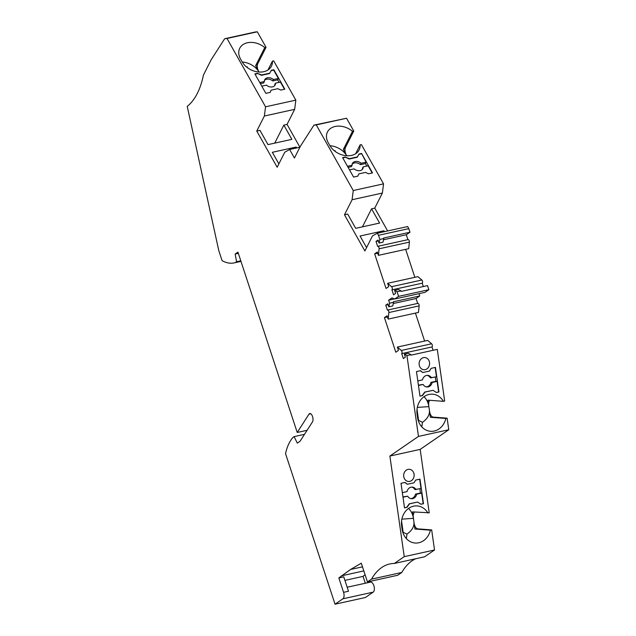 <?xml version="1.0" encoding="UTF-8"?>
<svg xmlns="http://www.w3.org/2000/svg" width="636" height="636" viewBox="0 0 636 636"><rect width="100%" height="100%" fill="white"/><g stroke="black" fill="none" stroke-linecap="round" stroke-linejoin="round"><path stroke-width="0.95" d="M255.203 32.023A2.91 1.455 -102.4 0 1 255.29 31.999A2.91 1.455 -102.4 0 1 255.378 31.983L257.31 31.8L266.055 47.31L264.775 47.589A16.886 12.474 26.8 0 0 239.756 48.249A16.886 12.474 26.8 0 0 240.535 59.013L242.07 61.724A16.886 12.474 26.8 0 0 257.318 71.852A16.886 12.474 26.8 0 0 271.421 66.2A16.886 12.474 26.8 0 0 272.415 61.143L273.695 60.865L295.835 100.138L265.546 106.808L227.02 38.47L225.088 38.653A2.91 1.455 -102.4 0 0 225.001 38.661A2.91 1.455 -102.4 0 0 224.429 39.098L211.144 59.8L203.417 75.088A87.418 43.677 -102.4 0 1 187.222 106.355L218.768 250.56L222.075 260.633A55.308 27.634 -102.4 0 0 234.104 262.899A55.308 27.634 -102.4 0 0 235.447 262.525L236.592 261.738L235.145 254.05L237.936 252.134L297.227 432.472L308.985 414.163L310.758 413.774M433.044 417.105L430.389 417.288L429.523 411.556A16.886 14.461 94.3 0 0 429.372 410.045L429.578 411.524C430.182 414.728 431.335 416.596 433.044 417.105L447.124 418.17L448.778 429.737L418.48 436.407L406.937 355.548L404.361 354.141L405.363 357.17L403.335 358.561L401.706 353.608A1.749 0.875 -102.4 0 0 402.071 352.113A1.749 0.875 -102.4 0 0 401.324 350.452L397.373 347.065L398.47 350.388L395.807 352.217L384.43 317.618L387.093 315.79L388.183 319.097L388.858 312.546A1.749 0.875 -102.4 0 0 388.517 310.789A1.749 0.875 -102.4 0 0 387.57 310.058A1.749 0.875 -102.4 0 0 387.404 310.13L385.774 305.169L387.809 303.777L388.803 306.806L389.637 303.197L388.644 300.192L391.967 297.91L394.749 299.007L398.581 296.368L397.055 291.733L394.59 290.382L395.592 293.419L393.565 294.81L391.935 289.857A1.749 0.875 -102.4 0 0 392.301 288.362A1.749 0.875 -102.4 0 0 391.553 286.693L387.602 283.314L388.699 286.629L386.036 288.466L374.66 253.867L377.323 252.039L378.412 255.354L379.088 248.795A1.749 0.875 -102.4 0 0 378.746 247.038A1.749 0.875 -102.4 0 0 377.8 246.299A1.749 0.875 -102.4 0 0 377.633 246.37L376.003 241.418L378.038 240.026L379.032 243.055L379.867 239.446L378.5 235.296L408.789 228.626L407.62 226.551L377.331 233.221L372.489 235.916L364.881 250.974L344.474 214.785L352.082 199.728L353.258 190.53L316.267 124.91L313.945 125.133L300.391 146.248L294.428 158.038L289.619 149.5L284.777 152.203L277.161 167.252L256.761 131.064L264.369 116.014L294.659 109.344L295.835 100.138M294.659 109.344L287.051 124.394L299.906 147.202M346.246 154.874L346.739 155.756A16.886 12.474 26.8 0 0 346.183 154.874A11.647 8.602 26.8 0 0 346.246 154.874C344.974 152.354 344.664 149.969 345.324 147.719L353.767 131.024L346.556 118.24L313.945 125.133M352.082 199.728L382.371 193.058L383.548 183.86L361.407 144.587L360.127 144.865L355.651 153.721M382.371 193.058L374.763 208.115L387.642 230.948M408.789 228.626L409.974 232.22L383.627 238.023L383.802 238.58L379.867 239.446M383.532 239.764L406.301 234.748L409.974 232.22M406.301 234.748L407.915 239.669M379.088 248.795L409.385 242.125A1.749 0.875 -102.4 0 0 409.035 240.368A1.749 0.875 -102.4 0 0 408.089 239.629A1.749 0.875 -102.4 0 0 407.93 239.7M409.385 242.125L408.702 248.684L378.412 255.354M405.657 249.352L414.855 277.312M387.602 283.314L417.9 276.644L421.843 280.023A1.749 0.875 -102.4 0 1 422.59 281.692A1.749 0.875 -102.4 0 1 422.225 283.187L423.33 286.542M397.055 291.733L400.998 290.867L401.181 291.415L427.527 285.612L428.871 289.698L398.581 296.368M394.749 299.007L425.039 292.337L428.871 289.698M418.989 293.665L419.744 295.971L393.39 301.774L393.573 302.331L389.637 303.197M393.302 303.515L416.063 298.499L419.744 295.971M416.063 298.499L417.685 303.42M388.858 312.546L419.156 305.876A1.749 0.875 -102.4 0 0 418.806 304.119A1.749 0.875 -102.4 0 0 417.86 303.388A1.749 0.875 -102.4 0 0 417.693 303.459M419.156 305.876L418.472 312.427L388.183 319.097M415.427 313.095L424.625 341.071M397.373 347.065L427.67 340.395L431.613 343.782A1.749 0.875 -102.4 0 1 432.361 345.443A1.749 0.875 -102.4 0 1 431.995 346.938L433.092 350.293M406.937 355.548L410.88 354.681L410.951 355.166L437.298 349.371L444.675 401.038L443.403 401.324A16.886 14.461 94.3 0 0 432.639 394.193A16.886 14.461 94.3 0 0 417.089 414.171L417.574 417.606A16.886 14.461 94.3 0 0 430.588 431.295A16.886 14.461 94.3 0 0 445.844 418.456L430.389 417.288M428.672 405.14L428.879 406.619A16.886 14.461 94.3 0 0 428.608 405.14A11.647 9.977 94.3 0 0 428.672 405.14L428.672 402.365L429.65 400.283M418.098 420.062L422.455 422.352C427.583 418.703 429.888 414.6 429.372 410.045L428.879 406.619L417.303 407.406M448.778 429.737L420.173 449.39L429.221 512.775L412.486 511.885L413.154 516.869A16.886 14.461 94.3 0 0 408.558 508.434M414.195 512.02L413.106 515.422L413.909 521.782C414.433 526.338 412.128 530.44 406.992 534.089L406.348 538.605M308.985 414.163A4.078 2.035 -102.4 0 1 309.78 413.551A4.078 2.035 -102.4 0 1 312.427 416.31L312.562 416.715A4.659 2.329 -102.4 0 1 312.443 421.954L300.097 441.193L297.306 443.109L294.094 436.63L292.95 437.417A55.308 27.634 -102.4 0 0 285.524 453.603L335.037 604.2L342.899 598.802A5.239 2.616 -102.4 0 0 343.567 592.331L338.837 577.925L350.587 569.466L361.288 563.194L367.449 581.932L371.504 579.142A87.331 43.638 -102.4 0 1 389.773 563.973A87.331 43.638 -102.4 0 1 394.328 563.456L404.242 556.651L434.531 549.981L431.669 529.907L417.59 528.842C415.88 528.325 414.72 526.465 414.123 523.261L413.909 521.782A16.886 14.461 94.3 0 1 414.068 523.285L414.934 529.017L430.389 530.186A16.886 14.461 -85.7 0 1 415.133 543.025A16.886 14.461 -85.7 0 1 402.119 529.335L401.634 525.908A16.886 14.461 -85.7 0 1 417.184 505.922A16.886 14.461 -85.7 0 1 427.948 513.053M434.531 549.981L424.617 556.786L394.328 563.456M415.706 558.75A87.331 43.638 -102.4 0 0 401.793 572.472L397.739 575.262L367.449 581.932M365.064 574.682L363.045 576.391L365.295 583.244M335.037 604.2L365.326 597.53L373.189 592.132A5.239 2.616 -102.4 0 0 374.008 586.154A5.239 2.616 -102.4 0 0 370.454 582.107L347.177 587.235M257.612 63.998C256.952 66.255 257.262 68.64 258.534 71.16L259.027 72.035A16.886 12.474 26.8 0 0 258.47 71.16L255.64 65.659L257.612 63.998L266.055 47.31M284.817 89.183L273.854 69.729L271.334 70.286L269.672 73.196L261.619 74.969L257.405 73.355L254.885 73.903L265.856 93.357L270.149 92.411L271.095 90.169L277.797 88.698L280.794 90.073L284.817 89.183M257.31 31.8L227.02 38.47M257.405 73.355L261.436 75.318L269.497 73.545L271.159 70.636L273.671 70.079L278.393 78.451L277.686 79.85L272.717 80.947L273.424 79.548L278.393 78.451M257.23 73.704L255.044 74.181M259.758 82.553L264.393 81.535A5.819 4.301 -153.2 0 1 264.735 79.723A5.819 4.301 -153.2 0 1 273.424 79.548M264.393 81.535L263.686 82.934L260.386 83.658M264.465 80.462A5.819 4.301 -153.2 0 1 272.717 80.947M284.483 89.255L280.428 82.068L275.468 83.165L274.76 84.564A5.819 4.301 -153.2 0 1 274.688 85.629M277.686 79.85L279.101 82.362M271.095 90.169L270.117 92.419M275.468 83.165A5.819 4.301 -153.2 0 1 275.126 84.978A5.819 4.301 -153.2 0 1 266.436 85.152L261.801 86.17M404.242 556.651L389.884 456.06L420.173 449.39M418.48 436.407L389.884 456.06M377.331 233.221L378.5 235.296M264.369 116.014L265.546 106.808M235.447 262.525L240.957 261.317M236.592 261.738L240.79 260.816M235.145 254.05L238.333 253.351M297.227 432.472L307.085 430.302M294.094 436.63L304.493 434.34M344.927 580.382L363.045 576.391M341.27 575.874L363.824 570.905M343.567 592.331L348.496 591.242L343.758 576.844L338.837 577.925M350.587 569.466L362.488 566.851M447.124 418.17L445.844 418.456M431.995 346.938L401.706 353.608M416.469 371.567L419.975 396.149L422.495 395.592L425.015 392.086L433.076 390.313L436.423 392.523L438.935 391.967L435.429 367.393L431.136 368.339L429.491 371.058L422.789 372.537L420.491 370.685L416.469 371.567M419.18 364.778A6.114 5.239 94.3 0 0 423.894 369.739A6.114 5.239 94.3 0 0 425.206 369.643A6.114 5.239 94.3 0 0 429.523 362.504A6.114 5.239 94.3 0 0 424.808 357.543A6.114 5.239 94.3 0 0 419.18 364.778M435.326 377.053L435.93 381.282L437.131 381.377L432.162 382.467A5.819 4.985 -85.7 0 1 426.883 386.982A5.819 4.985 -85.7 0 1 423.131 384.454L418.456 385.488M433.076 390.313L424.721 392.062L422.193 395.568L419.959 396.061M436.32 392.46L438.641 391.951L437.131 381.377M435.143 367.457L436.471 376.798L430.31 377.808A5.819 4.985 -85.7 0 0 427.154 375.367M432.162 382.467L430.962 382.379L435.93 381.282M423.131 384.454L418.401 385.146M430.962 382.379A5.819 4.985 -85.7 0 1 426.287 386.895M417.796 380.916L422.479 379.883A5.819 4.985 -85.7 0 1 427.758 375.367A5.819 4.985 -85.7 0 1 431.51 377.895M420.277 370.732L422.789 372.537M410.88 354.681L408.304 353.266L404.361 354.141M387.475 316.951L384.43 317.618M388.803 306.806L392.746 305.94L393.573 302.331M388.644 300.192L394.487 298.904M385.774 305.169L388.095 304.66M258.534 71.16A11.647 8.602 26.8 0 1 258.47 71.16A16.886 12.474 26.8 0 0 242.237 62.018M264.775 47.589L255.64 65.659M400.998 290.867L398.534 289.515L394.59 290.382M422.225 283.187L391.935 289.857M344.474 214.785L347.677 214.078L355.707 228.324L379.597 223.069L371.559 208.815L374.763 208.115M371.559 208.815L362.448 226.845M384.438 231.655L383.929 230.757L360.048 236.02L366.582 247.611M383.929 230.757L383.357 231.894M383.548 183.86L353.258 190.53M256.761 131.064L259.965 130.356L267.995 144.611L291.884 139.348L283.847 125.101L287.051 124.394M283.847 125.101L274.736 143.124M296.726 147.934L296.217 147.043L272.335 152.298L278.87 163.889M299.89 147.242L289.619 149.5M365.517 172.412L368.506 173.787L372.529 172.905L361.566 153.451L359.046 154.007L357.384 156.909L349.331 158.69L345.117 157.068L342.597 157.625L353.568 177.078L357.861 176.132L358.807 173.89L365.517 172.412M353.767 131.024L352.487 131.31A16.886 12.474 26.8 0 0 327.468 131.97A16.886 12.474 26.8 0 0 328.248 142.734L329.782 145.445A16.886 12.474 26.8 0 0 345.03 155.566A16.886 12.474 26.8 0 0 359.133 149.921A16.886 12.474 26.8 0 0 360.127 144.865M346.556 118.24L316.267 124.91M358.807 173.89L357.83 176.14M349.514 169.892L354.149 168.874A5.819 4.301 -153.2 0 0 362.838 168.691A5.819 4.301 -153.2 0 0 363.18 166.878L368.141 165.789L372.195 172.976M361.566 153.451L366.105 162.172L365.398 163.571L366.813 166.083M345.117 157.068L349.148 159.04L357.209 157.259L358.871 154.357L361.383 153.801M344.943 157.418L342.756 157.903M347.479 166.274L352.106 165.249A5.819 4.301 -153.2 0 1 352.447 163.436A5.819 4.301 -153.2 0 1 361.137 163.261L366.105 162.172M352.106 165.249L351.398 166.648L348.099 167.379M361.137 163.261L360.429 164.66A5.819 4.301 -153.2 0 0 352.177 164.183M365.398 163.571L360.429 164.66M363.18 166.878L362.472 168.286A5.819 4.301 -153.2 0 1 362.401 169.351M296.217 147.043L295.645 148.172M335.093 151.36L335.069 150.573L334.56 150.947M352.487 131.31L343.353 149.381L346.183 154.874A16.886 12.474 26.8 0 0 329.949 145.739M334.79 151.13L335.069 150.573M343.353 149.381L345.324 147.719M376.003 241.418L378.325 240.909M379.032 243.055L382.975 242.189L383.802 238.58M374.66 253.867L377.705 253.192M443.403 401.324L427.941 400.155L428.608 405.14A16.886 14.461 94.3 0 0 424.021 396.697M422.455 422.352L421.811 426.867M418.623 420.595L417.009 409.298M402.636 531.791L403.16 532.324L401.555 521.035M403.16 532.324L406.992 534.089M401.849 519.143L413.424 518.348A16.886 14.461 94.3 0 0 413.154 516.869A11.647 9.977 94.3 0 0 413.209 516.869M403.725 476.515A6.114 5.239 94.3 0 0 408.431 481.468A6.114 5.239 94.3 0 0 409.751 481.38A6.114 5.239 94.3 0 0 414.068 474.233A6.114 5.239 94.3 0 0 409.353 469.281A6.114 5.239 94.3 0 0 403.725 476.515M401.006 483.304L404.52 507.878L407.032 507.329L409.56 503.823L417.621 502.05L420.96 504.261L423.481 503.704L419.975 479.131L415.682 480.069L414.036 482.796L407.334 484.266L405.037 482.414L401.006 483.304M431.669 529.907L430.389 530.186M419.871 488.79L420.476 493.019L421.668 493.107L416.707 494.204A5.819 4.985 -85.7 0 1 411.428 498.711A5.819 4.985 -85.7 0 1 407.676 496.191L402.993 497.217M417.621 502.05L409.266 503.799L406.738 507.305L404.504 507.79M420.865 504.189L423.178 503.68L421.668 493.107M419.68 479.186L421.016 488.535L414.855 489.537A5.819 4.985 -85.7 0 0 411.699 487.104M416.707 494.204L415.507 494.108L420.476 493.019M407.676 496.191L402.946 496.875M415.507 494.108A5.819 4.985 -85.7 0 1 410.832 498.624M402.342 492.646L407.024 491.62A5.819 4.985 -85.7 0 1 412.303 487.104A5.819 4.985 -85.7 0 1 416.047 489.633M404.822 482.462L407.334 484.266M371.504 579.142L401.793 572.472M417.59 528.842L414.934 529.017M267.939 70L272.415 61.143M247.38 67.639L247.356 66.852L246.848 67.233M247.078 67.416L247.356 66.852M342.899 598.802L373.189 592.132M401.324 350.452L431.613 343.782M391.553 286.693L421.843 280.023M255.378 31.983L225.088 38.653M240.98 261.38L234.104 262.899M408.089 239.629L377.8 246.299M417.86 303.388L387.57 310.058M255.29 31.999L225.001 38.661"/></g></svg>
